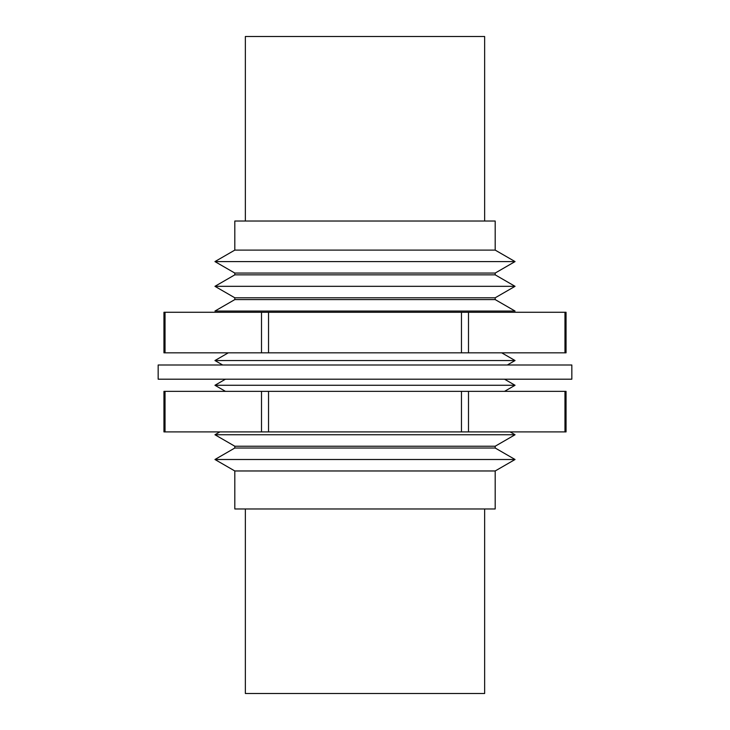 <?xml version="1.0" encoding="UTF-8"?>
<svg xmlns="http://www.w3.org/2000/svg" width="730" height="730" viewBox="0 0 730 730"><rect width="100%" height="100%" fill="white"/><g stroke="black" fill="none" stroke-linecap="round" stroke-linejoin="round"><path stroke-width="1.09" d="M495.186 470.969L234.814 470.969L214.948 459.498L515.052 459.498L495.186 470.969L495.186 508.974L234.814 508.974L234.814 470.969M245.362 508.974L245.362 693.5L484.638 693.5L484.638 508.974M234.814 448.019L234.814 446.231L495.186 446.231L495.186 448.019L234.814 448.019L214.948 459.498M495.186 446.231L515.052 434.751L214.948 434.751L219.858 431.914M504.521 391.362L515.052 385.276L214.948 385.276L225.479 379.198M507.332 365L515.052 360.538L214.948 360.538L228.289 352.836M515.052 311.062L214.948 311.062L234.814 299.592L495.186 299.592L515.052 311.062M495.186 274.845L234.814 274.845L234.814 273.057L495.186 273.057L495.186 274.845L515.052 286.324L495.186 297.794L234.814 297.794L234.814 299.592M515.052 286.324L214.948 286.324L234.814 274.845M515.052 261.586L214.948 261.586L234.814 250.107L495.186 250.107L515.052 261.586L495.186 273.057M245.362 221.026L245.362 36.5L484.638 36.5L484.638 221.026M234.814 250.107L234.814 221.026L495.186 221.026L495.186 250.107M571.836 379.198L158.164 379.198L158.164 365L571.836 365L571.836 379.198M165.035 431.914L163.949 431.914L163.949 391.362L165.035 391.362L165.035 431.914L261.504 431.914L261.504 391.362L268.53 391.362L268.53 431.914L261.504 431.914M165.035 391.362L261.504 391.362M564.965 431.914L564.965 391.362L566.051 391.362L566.051 431.914L268.53 431.914M461.47 431.914L461.47 391.362L268.53 391.362M564.965 391.362L468.496 391.362L468.496 431.914M461.47 391.362L468.496 391.362M165.035 352.836L163.949 352.836L163.949 312.276L165.035 312.276L165.035 352.836L261.504 352.836L261.504 312.276L268.53 312.276L268.53 352.836L261.504 352.836M165.035 312.276L261.504 312.276M564.965 352.836L564.965 312.276L566.051 312.276L566.051 352.836L268.53 352.836M461.47 352.836L461.47 312.276L268.53 312.276M564.965 312.276L468.496 312.276L468.496 352.836M461.47 312.276L468.496 312.276M495.186 448.019L515.052 459.498M510.142 431.914L515.052 434.751M504.521 379.198L515.052 385.276M501.711 352.836L515.052 360.538M495.186 297.794L495.186 299.592M234.814 273.057L214.948 261.586M234.814 297.794L214.948 286.324M222.668 365L214.948 360.538M225.479 391.362L214.948 385.276M234.814 446.231L214.948 434.751"/></g></svg>
